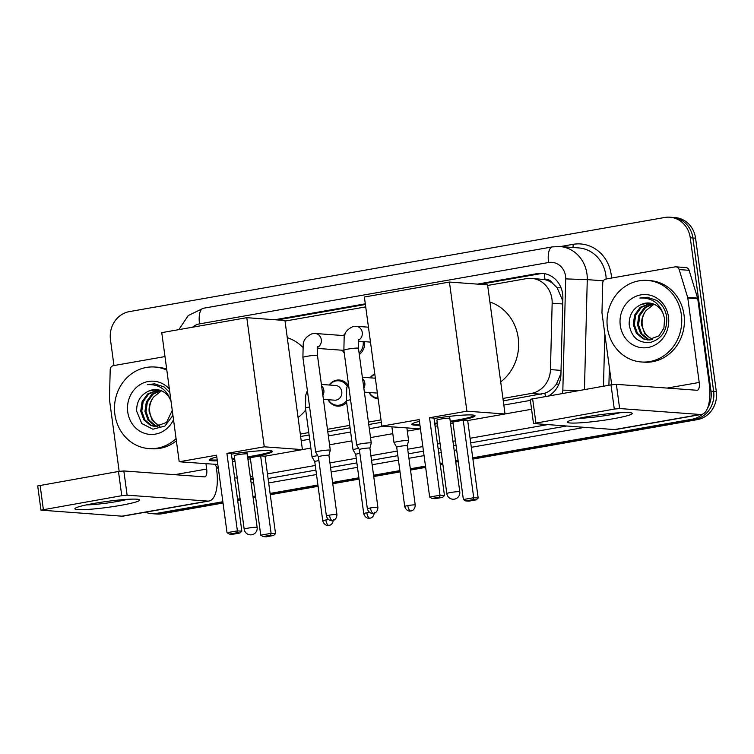 <?xml version="1.0" encoding="UTF-8"?>
<svg xmlns="http://www.w3.org/2000/svg" width="754" height="754" viewBox="0 0 754 754"><rect width="100%" height="100%" fill="white"/><g stroke="black" fill="none" stroke-linecap="round" stroke-linejoin="round"><path stroke-width="1.13" d="M378.159 398.894A13.082 11.951 94.2 0 1 369.017 392.485M346.642 402.476A13.082 11.951 94.2 0 1 337.481 406.123A13.082 11.951 94.2 0 1 328.047 399.686M364.578 341.666A13.082 11.951 94.2 0 1 359.29 354.474M344.229 352.957A13.082 11.951 94.2 0 1 342.335 350.242M562.804 300.903L557.14 287.764L552.465 283.231A8.181 7.474 -85.8 0 0 544.991 279.508A24.533 9.727 -100 0 1 544.492 273.636M502.937 398.442L531.316 393.447A24.533 22.413 -85.8 0 0 550.458 369.601L552.154 303.202A24.533 22.413 -85.8 0 0 551.928 298.933A24.533 22.413 -85.8 0 0 531.542 278.367A24.533 22.413 -85.8 0 0 526.471 278.622L487.659 285.446M544.991 279.508L544.605 279.574A24.533 22.413 94.2 0 1 552.465 283.231M503.267 400.874L544.897 393.211C549.496 391.439 553.342 388.395 556.433 384.078L560.948 373.466M300.639 436.5L309.093 435.011M327.792 431.722L350.063 427.81M368.763 424.521L381.326 422.315M544.605 279.574L531.542 278.367M300.309 434.068L308.763 432.579M327.462 429.299L349.733 425.379M368.433 422.089L380.996 419.884M365.718 306.897L285.031 321.081M370.091 377.801A13.082 11.951 94.2 0 1 374.776 373.88M329.121 385.011A13.082 11.951 94.2 0 1 339.404 380.025A13.082 11.951 94.2 0 1 347.726 384.691M343.409 335.568A13.082 11.951 94.2 0 1 345.426 333.381M548.818 395.803A24.533 22.413 -85.8 0 0 560.919 374.54L562.88 298.179A24.533 22.413 -85.8 0 0 562.644 293.919A24.533 22.413 -85.8 0 0 542.258 273.344A24.533 22.413 -85.8 0 0 537.187 273.608L477.433 284.117M480.081 284.305L539.845 273.796A24.533 22.413 94.2 0 1 543.587 273.485M113.958 365.549L110.47 339.724A24.533 22.413 94.2 0 1 129.377 311.609L664.802 217.463A24.533 22.413 94.2 0 1 669.872 217.209A24.533 22.413 94.2 0 1 690.259 237.774L710.994 391.119A24.533 22.413 94.2 0 1 707.431 408.404M702.671 414.097A24.533 22.413 94.2 0 1 692.078 419.233L472.73 457.801M222.854 501.74L156.662 513.38A24.533 22.413 94.2 0 1 151.582 513.634A24.533 22.413 94.2 0 1 145.428 512.211M458.074 460.383L455.586 460.817M442.692 463.088L440.138 463.531M425.482 466.113L410.336 468.771M399.856 470.619L373.56 475.237M358.885 477.819L332.589 482.447M317.924 485.02L270.102 493.436M255.446 496.009L252.958 496.452M240.055 498.714L237.501 499.167M669.872 217.209L675.179 217.595A24.533 22.413 94.2 0 1 695.565 238.17L716.3 391.505L713.642 391.317A24.533 22.413 94.2 0 1 694.736 419.431L472.815 458.451L694.736 419.431A24.533 22.413 94.2 0 0 713.642 391.317L692.917 237.972L713.642 391.317L710.994 391.119M672.53 217.406A24.533 22.413 94.2 0 1 692.917 237.972A24.533 22.413 94.2 0 0 672.53 217.406M223.024 503.031L161.969 513.776L159.311 513.578A24.533 22.413 94.2 0 1 154.24 513.832A24.533 22.413 94.2 0 0 159.311 513.578L222.939 502.39L159.311 513.578L156.662 513.38M458.168 461.024L455.67 461.467L458.168 461.024M442.777 463.729L440.223 464.181L442.777 463.729M425.567 466.754L410.43 469.422L425.567 466.754M399.95 471.259L373.645 475.887L399.95 471.259M358.979 478.47L332.674 483.088L358.979 478.47M318.009 485.67L270.186 494.077L318.009 485.67M255.531 496.66L253.042 497.093L255.531 496.66M240.149 499.365L237.595 499.808L240.149 499.365M365.304 303.824L274.795 319.743M301.204 440.694L309.658 439.205M328.358 435.916L350.629 432.004M369.328 428.715L383.343 426.246M503.832 405.058L530.373 400.393M277.453 319.941L365.398 304.475M716.3 391.505A24.533 22.413 94.2 0 1 697.384 419.62L472.909 459.092M458.253 461.674L455.765 462.108M442.862 464.379L440.308 464.832M425.652 467.405L410.515 470.062M400.035 471.91L373.73 476.537M359.064 479.11L332.759 483.738M318.094 486.321L270.271 494.728M255.625 497.301L253.127 497.744M240.234 500.006L237.68 500.458M161.969 513.776A24.533 22.413 94.2 0 1 156.898 514.03L151.582 513.634M607.413 327.688A40.895 37.361 94.2 0 1 647.384 280.413A40.895 37.361 94.2 0 1 681.362 314.691A40.895 37.361 94.2 0 1 641.381 361.977A40.895 37.361 94.2 0 1 607.413 327.688M647.384 280.413L650.042 280.601A40.895 37.361 94.2 0 1 684.019 314.88A40.895 37.361 94.2 0 1 644.039 362.165L641.381 361.977M668.496 316.953A26.663 24.354 94.2 0 1 647.94 347.5A26.663 24.354 94.2 0 1 620.278 325.426A26.663 24.354 94.2 0 1 640.834 294.88A26.663 24.354 94.2 0 1 668.496 316.953M629.175 324.55C631.475 337.443 638.581 343.39 650.504 342.391C661.795 338.914 667.215 330.657 666.753 317.613C665.773 310.233 662.398 304.484 656.63 300.365L647.196 297.227L639.854 298.037C651.418 297.5 659.213 302.806 663.247 313.966A18.482 16.89 94.2 0 0 649.062 303.004A18.482 16.89 94.2 0 0 641.362 304.409C633.087 308.263 629.024 314.974 629.175 324.55M651.268 303.325L641.239 307.406L635.679 315.134L634.321 324.616L637.441 333.315L644.105 338.895L648.251 339.997M650.759 303.221L640.184 307.33L634.623 315.049L633.266 324.54L636.385 333.24L643.058 338.819L647.724 339.969L659.062 335.822L663.925 328.047L664.585 318.508L663.247 313.966M653.303 303.928L645.452 307.717L639.892 315.445L638.534 324.927L641.654 333.626L648.317 339.206L650.372 339.913M652.794 303.749L644.397 307.641L638.836 315.361L637.479 324.851L640.598 333.551L647.271 339.13L649.844 339.969M652.521 339.507L647.761 336.237A18.482 16.89 94.2 0 1 642.267 325.2A18.482 16.89 94.2 0 1 646.169 310.412C642.7 314.842 641.202 319.762 641.692 325.163L644.811 333.862L651.984 339.639M646.169 310.412L653.991 304.192M649.222 303.014L641.362 304.409M647.281 297.236L639.854 298.037M586.565 416.811A32.714 2.997 -7.7 0 1 631.777 412.994A32.714 2.997 -7.7 0 1 613.106 418.772A32.714 2.997 -7.7 0 1 580.26 422.824A32.714 2.997 -7.7 0 1 567.771 421.646A32.714 2.997 -7.7 0 1 586.565 416.811M578.902 418.291A26.173 2.394 172.3 0 0 609.948 414.841A26.173 2.394 172.3 0 0 620.146 412.711M611.692 384.757L602.012 313.136A4.09 3.732 -85.8 0 1 601.975 312.429L602.729 283.014A4.09 3.732 -85.8 0 1 605.924 279.046L675.066 266.878A4.09 3.732 -85.8 0 1 675.914 266.841L685.867 267.576A4.09 3.732 94.2 0 1 689.109 270.309L697.601 298.094A4.09 3.732 94.2 0 1 697.752 298.791L709.165 383.173A32.714 12.969 -100 0 1 701.559 414.417A32.714 12.969 -100 0 1 700.259 414.483L619.637 408.545L614.284 409.083L611.013 384.87L616.367 384.342L696.979 390.27A8.181 3.242 80 0 0 697.309 390.252A8.181 3.242 80 0 0 699.212 382.448L687.799 298.056A4.09 3.732 -85.8 0 0 687.648 297.368L679.156 269.574A4.09 3.732 -85.8 0 0 675.914 266.841M701.559 414.417L615.773 429.507A32.714 12.969 -100 0 1 614.472 429.573L533.502 423.531L614.284 409.083M533.502 423.531L530.232 399.318L611.013 384.87M489.902 302.005A44.986 41.093 94.2 0 1 518.215 337.915A44.986 41.093 94.2 0 1 500.703 381.882M434.05 418.508A31.894 2.922 -7.7 0 1 475.048 415.793A31.894 2.922 -7.7 0 1 456.377 421.015A31.894 2.922 -7.7 0 1 450.336 422.014M437.377 423.767A31.894 2.922 -7.7 0 1 434.794 424.059M419.95 425.181A31.894 2.922 -7.7 0 1 411.835 424.342A31.894 2.922 -7.7 0 1 419.431 421.363M419.186 419.573L429.667 497.046L440.016 495.227L429.544 417.754L466.886 411.184L449.431 282.053L364.38 297.01L381.844 426.133L419.186 419.573M429.667 497.046L432.023 498.451L439.422 497.15L440.016 495.227L444.464 495.557L433.984 418.074L429.544 417.754M381.844 426.133L420.449 428.866M435.096 426.293L437.65 425.84M450.553 423.569L453.041 423.135M466.886 411.184L505.039 413.993L467.697 420.562L463.248 420.232L452.89 422.052L463.371 499.534L473.719 497.706L478.168 498.036L476.245 499.864L468.847 501.165L465.727 500.929L463.371 499.534M505.039 413.993L487.584 284.861L449.431 282.053M439.422 497.15L442.541 497.386L444.464 495.557M432.023 498.451L435.143 498.677L442.541 497.386M467.697 420.562L478.168 498.036M463.248 420.232L473.719 497.706L473.126 499.629L465.727 500.929M476.245 499.864L473.126 499.629M419.837 424.379A31.894 2.922 -7.7 0 1 414.493 424.332A31.894 2.922 -7.7 0 1 412.089 423.889M449.252 418.216A6.541 0.603 172.3 0 0 441.938 418.856A6.541 0.603 172.3 0 0 436.849 420.129A6.541 0.603 172.3 0 0 436.886 420.185M474.69 415.426A31.894 2.922 -7.7 0 1 450.232 421.203M437.263 422.956A31.894 2.922 -7.7 0 1 434.69 423.248M287.265 337.641A44.986 41.093 94.2 0 1 302.731 347.189M305.719 410.025A44.986 41.093 94.2 0 1 298.066 417.509M231.412 454.144A31.894 2.922 -7.7 0 1 272.42 451.42A31.894 2.922 -7.7 0 1 253.749 456.651A31.894 2.922 -7.7 0 1 247.708 457.64M234.739 459.403A31.894 2.922 -7.7 0 1 232.166 459.686M217.312 460.817A31.894 2.922 -7.7 0 1 209.197 459.968A31.894 2.922 -7.7 0 1 216.803 456.999M216.558 455.199L227.029 532.682L237.387 530.863L226.907 453.38L264.258 446.811L246.794 317.679L161.752 332.637L179.207 461.768L216.558 455.199M227.029 532.682L229.395 534.086L236.794 532.786L237.387 530.863L241.836 531.184L231.355 453.71L226.907 453.38M179.207 461.768L217.812 464.492M232.468 461.919L235.022 461.467M247.915 459.205L250.413 458.762M264.258 446.811L302.411 449.62L265.059 456.189L260.62 455.859L250.262 457.678L260.743 535.161L271.091 533.342L275.54 533.672L273.617 535.491L266.219 536.791L263.099 536.565L260.743 535.161M302.411 449.62L284.946 320.488L246.794 317.679M236.794 532.786L239.904 533.012L241.836 531.184M229.395 534.086L232.515 534.313L239.904 533.012M265.059 456.189L275.54 533.672M260.62 455.859L271.091 533.342L270.498 535.265L263.099 536.565M273.617 535.491L270.498 535.265M217.209 460.006A31.894 2.922 -7.7 0 1 211.855 459.959A31.894 2.922 -7.7 0 1 209.452 459.525M246.615 453.851A6.541 0.603 172.3 0 0 239.301 454.483A6.541 0.603 172.3 0 0 234.221 455.765A6.541 0.603 172.3 0 0 234.258 455.821M272.053 451.062A31.894 2.922 -7.7 0 1 247.604 456.839M234.635 458.592A31.894 2.922 -7.7 0 1 232.053 458.875M377.905 507.395C377.801 512.645 373.532 513.54 374.276 513.163L373.56 513.342A5.316 2.111 80 0 1 373.343 513.351A5.316 2.111 -100 0 1 370.478 507.951A5.316 0.49 172.3 0 1 377.905 507.395L369.894 448.159A5.316 0.49 172.3 0 0 369.894 448.159L371.26 443.069A7.361 0.669 172.3 0 0 371.27 443.041A7.361 0.669 172.3 0 0 370.629 442.852A7.361 0.669 172.3 0 0 360.987 443.804A7.361 0.669 172.3 0 0 356.68 445.011A7.361 0.669 172.3 0 0 356.689 445.039L359.356 449.591A5.316 0.49 172.3 0 0 359.366 449.601M369.894 448.159A5.316 0.49 172.3 0 0 369.432 448.027A5.316 0.49 172.3 0 0 362.467 448.715A5.316 0.49 172.3 0 0 359.356 449.582L367.368 508.818C368.904 513.926 373.334 513.578 372.495 513.427L373.56 513.342M343.664 335.587A12.271 11.206 94.2 0 1 345.153 334.031M363.145 341.562A12.271 11.206 94.2 0 1 363.155 341.628A12.271 11.206 94.2 0 1 359.093 353.032M320.016 451.015A7.361 0.669 172.3 0 0 315.709 452.221A7.361 0.669 172.3 0 0 315.719 452.24L318.386 456.792A5.316 0.49 172.3 0 0 318.395 456.801A5.316 0.49 172.3 0 1 321.496 455.916A5.316 0.49 172.3 0 1 328.461 455.228A5.316 0.49 172.3 0 1 328.923 455.359A5.316 0.49 172.3 0 0 328.923 455.359L330.29 450.27A7.361 0.669 172.3 0 0 330.299 450.242A7.361 0.669 172.3 0 0 329.658 450.063A7.361 0.669 172.3 0 0 320.016 451.015M344.154 352.391A12.271 11.206 94.2 0 1 342.58 350.261M408.602 440.704A7.361 0.669 172.3 0 0 408.602 440.675A7.361 0.669 172.3 0 0 407.961 440.496A7.361 0.669 172.3 0 0 399.743 441.213A7.361 0.669 172.3 0 0 394.012 442.655A7.361 0.669 172.3 0 0 394.022 442.673L396.698 447.226A5.316 0.49 172.3 0 0 396.698 447.235A5.316 0.49 172.3 0 1 399.808 446.349A5.316 0.49 172.3 0 1 406.774 445.661A5.316 0.49 172.3 0 1 407.235 445.793A5.316 0.49 172.3 0 0 407.235 445.793L408.602 440.704M370.346 377.82A12.271 11.206 94.2 0 1 374.842 374.38M359.875 453.38A5.316 0.49 172.3 0 0 358.838 453.55A5.316 0.49 172.3 0 0 355.728 454.426A5.316 0.49 172.3 0 0 355.737 454.445L353.051 449.884A7.361 0.669 172.3 0 1 353.042 449.855A7.361 0.669 172.3 0 1 358.678 448.432M377.339 392.834A7.361 6.72 94.2 0 1 375.558 392.966L364.389 392.146M377.848 398.055L378.046 398.074A12.271 11.206 94.2 0 1 377.848 398.055A12.271 11.206 94.2 0 1 369.262 392.504M321.402 384.436L335.662 385.492A7.361 6.72 94.2 0 1 341.779 391.665A7.361 6.72 94.2 0 1 334.587 400.176L323.419 399.347M329.375 385.03A12.271 11.206 94.2 0 1 338.678 380.789A12.271 11.206 94.2 0 1 347.189 386.218M318.904 460.59A5.316 0.49 172.3 0 0 317.868 460.76A5.316 0.49 172.3 0 0 314.757 461.627A5.316 0.49 172.3 0 0 314.767 461.646L312.081 457.084A7.361 0.669 172.3 0 0 312.081 457.084A7.361 0.669 172.3 0 1 317.707 455.633M346.406 400.732A12.271 11.206 94.2 0 1 336.878 405.266A12.271 11.206 94.2 0 1 328.301 399.705M94.043 503.418A32.714 2.997 -7.7 0 1 139.254 499.6A32.714 2.997 -7.7 0 1 120.583 505.378A32.714 2.997 -7.7 0 1 87.737 509.431A32.714 2.997 -7.7 0 1 75.24 508.253A32.714 2.997 -7.7 0 1 94.043 503.418M86.38 504.897A26.173 2.394 172.3 0 0 117.426 501.448A26.173 2.394 172.3 0 0 127.624 499.318M119.17 471.363L109.49 399.743A4.09 3.732 -85.8 0 1 109.443 399.036L110.207 369.62A4.09 3.732 -85.8 0 1 113.392 365.652L164.985 356.576M216.191 466.49L216.634 469.78A32.714 12.969 -100 0 1 209.028 501.024A32.714 12.969 -100 0 1 207.727 501.09L127.115 495.161L121.762 495.689L118.482 471.476L123.845 470.948L204.457 476.877A8.181 3.242 80 0 0 204.777 476.858A8.181 3.242 80 0 0 206.681 469.054L205.965 463.738M209.028 501.024L123.241 516.113A32.714 12.969 -100 0 1 121.941 516.179L40.97 510.138L121.762 495.689M40.97 510.138L37.7 485.925L118.482 471.476M176.078 438.583A40.895 37.361 94.2 0 1 148.858 448.583A40.895 37.361 94.2 0 1 114.881 414.304A40.895 37.361 94.2 0 1 154.862 367.019A40.895 37.361 94.2 0 1 166.822 370.129M154.862 367.019L157.52 367.207A40.895 37.361 94.2 0 1 166.691 369.177M173.524 419.686A26.663 24.354 94.2 0 1 147.869 434.144A26.663 24.354 94.2 0 1 127.746 412.033A26.663 24.354 94.2 0 1 141.092 384.05A26.663 24.354 94.2 0 1 169.377 389.017M156.691 389.62L148.83 391.015C140.564 394.87 136.502 401.58 136.644 411.156L141.771 423.522L152.902 429.224L164.966 426.019L172.939 415.369M158.745 389.931L148.717 394.012L143.147 401.741L141.79 411.222L144.909 419.921L151.582 425.501L155.729 426.604M158.236 389.827L147.661 393.937L142.091 401.656L140.734 411.147L143.854 419.846L150.527 425.426L155.201 426.576L166.54 422.428L172.261 410.364M160.772 390.534L152.93 394.323L147.36 402.052L146.003 411.533L149.122 420.232L155.795 425.812L157.85 426.528M160.272 390.355L151.874 394.248L146.304 401.967L144.947 411.458L148.067 420.157L154.74 425.737L157.313 426.576M159.989 426.114L155.23 422.843A18.482 16.89 94.2 0 1 149.744 411.807A18.482 16.89 94.2 0 1 153.646 397.019C150.169 401.448 148.679 406.368 149.16 411.769L152.28 420.468L159.452 426.246M153.646 397.019L161.46 390.798M148.83 391.015A18.482 16.89 94.2 0 1 156.53 389.611A18.482 16.89 94.2 0 1 170.715 400.572L171.045 401.382M169.867 392.674L164.108 386.972L154.664 383.833L147.332 384.644C158.887 384.106 166.681 389.413 170.715 400.572M176.379 440.826A40.895 37.361 94.2 0 1 151.516 448.771L148.858 448.583M154.758 383.843L147.332 384.644M562.729 303.975L552.154 303.202M545.481 396.387A24.533 9.727 -100 0 1 544.897 393.211M556.433 384.078A24.533 0.518 1.5 0 1 558.874 384.135M557.14 287.764A24.533 0.518 1.5 0 1 561.07 287.849M561.023 370.384L550.458 369.601M541.287 394.182L531.316 393.447M539.845 273.796L537.187 273.608M562.446 393.409A16.352 14.939 -85.8 0 0 562.842 390.12L565.689 278.895A16.352 14.939 -85.8 0 0 565.538 276.058A16.352 14.939 -85.8 0 0 548.563 262.515L199.508 323.89A16.352 14.939 -85.8 0 0 192.562 327.217M548.563 262.515A16.352 6.484 80 0 1 552.362 246.897L559.779 246.52A32.714 29.887 94.2 0 1 586.961 273.947A32.714 29.887 94.2 0 1 587.272 279.63L603.379 280.818M560.392 246.567L573.04 244.343A4.09 1.621 -100 0 1 572.823 247.482M573.04 244.343A36.805 33.619 94.2 0 1 611.23 274.805A36.805 33.619 94.2 0 1 611.532 278.056M606.169 278.999A32.714 29.887 -85.8 0 0 605.867 275.333A32.714 29.887 -85.8 0 0 578.695 247.915L559.779 246.52M609.364 367.49L608.902 385.237M583.728 427.301A36.805 33.619 94.2 0 1 580.005 428.197L471.307 447.311M456.66 449.884L454.172 450.327M441.269 452.589L438.715 453.041M424.059 455.614L408.922 458.281M398.442 460.128L372.137 464.747M357.471 467.329L331.166 471.957M316.501 474.53L268.678 482.937M253.702 483.126A36.805 33.619 94.2 0 1 251.054 482.4M692.078 419.233L697.384 419.62M690.259 237.774L695.565 238.17M565.689 278.895L587.272 279.63L584.454 389.535M603.483 386.189L604.821 333.918M250.498 478.3L253.08 478.488M547.545 424.643L470.091 438.262M455.435 440.836L452.947 441.279M440.044 443.55L437.49 443.993M422.843 446.575L407.697 449.233M397.217 451.081L370.911 455.699M356.246 458.281L329.941 462.909M315.276 465.482L267.453 473.898M252.807 476.471L250.309 476.905M268.075 478.498L315.898 470.091M330.563 467.518L356.868 462.89M371.534 460.308L397.839 455.68M408.319 453.842L423.465 451.175M438.112 448.602L440.666 448.149M453.569 445.887L456.057 445.444M470.713 442.871L566.461 426.038M302.401 449.572L310.865 448.083M329.555 444.794L351.835 440.873M370.525 437.593L392.806 433.673M407.311 431.118L419.78 428.932M505.029 413.937L531.57 409.271M579.779 427.018A4.09 1.621 -100 0 1 580.005 428.197M562.842 390.12L578.667 390.553M178.868 329.63L188.264 315.54L203.307 308.273A16.352 6.484 80 0 0 199.508 323.89M614.472 429.573L700.259 414.483M532.616 398.649L535.896 422.862M667.177 388.074L699.212 382.448M697.752 298.791L687.799 298.056M616.367 384.342L619.637 408.545M687.648 297.368L697.601 298.094M689.109 270.309L679.156 269.574M459.214 491.665A6.541 0.603 -7.7 0 1 459.78 491.825A6.541 6.541 0 0 1 454.426 499.148A6.541 6.541 0 0 1 446.811 493.578A6.541 0.603 -7.7 0 1 450.638 492.503A6.541 0.603 -7.7 0 1 459.214 491.665M256.577 527.291A6.541 0.603 -7.7 0 1 257.152 527.461A6.541 6.541 0 0 1 251.798 534.774A6.541 6.541 0 0 1 244.183 529.214A6.541 0.603 -7.7 0 1 248.009 528.139A6.541 0.603 -7.7 0 1 256.577 527.291M358.885 339.357C358.282 339.159 358.141 342.137 358.452 348.291A7.361 0.669 172.3 0 0 348.178 349.055A7.361 0.669 172.3 0 0 347.764 349.13A7.361 0.669 172.3 0 0 343.871 350.261L344.163 337.255C344.437 332.75 347.396 329.187 353.023 326.548L356.152 326.284A7.361 6.72 94.2 0 1 362.269 332.457A7.361 6.72 94.2 0 1 358.602 340.177M370.478 507.951A5.316 0.49 172.3 0 0 367.368 508.818M329.507 515.152A5.316 2.111 -100 0 0 332.373 520.562A5.316 2.111 80 0 0 332.589 520.552L333.306 520.373C332.561 520.75 336.831 519.855 336.934 514.605A5.316 0.49 172.3 0 0 329.507 515.152A5.316 0.49 172.3 0 0 326.397 516.028L318.386 456.783M317.915 346.567C317.311 346.369 317.17 349.347 317.481 355.492A7.361 0.669 172.3 0 0 307.208 356.265A7.361 0.669 172.3 0 0 306.793 356.331A7.361 0.669 172.3 0 0 302.901 357.471L303.193 344.455C303.466 339.96 306.426 336.388 312.052 333.749L315.181 333.485A7.361 6.72 94.2 0 1 321.298 339.658A7.361 6.72 94.2 0 1 317.632 347.377M407.82 505.585A5.316 2.111 -100 0 0 410.685 510.995A5.316 2.111 80 0 0 410.892 510.986L411.609 510.807C410.873 511.184 415.143 510.288 415.237 505.039A5.316 0.49 172.3 0 0 407.82 505.585A5.316 0.49 172.3 0 0 404.709 506.462L396.698 447.216M369.498 512.4A5.316 0.49 172.3 0 0 366.849 512.795A5.316 0.49 172.3 0 0 363.739 513.663L355.728 454.426M366.849 512.795A5.316 2.111 -100 0 0 369.714 518.196A5.316 2.111 80 0 0 369.922 518.186L370.638 518.007C369.903 518.384 374.173 517.489 374.276 512.239M362.561 378.659A7.361 6.72 94.2 0 1 364.832 383.136A7.361 6.72 94.2 0 1 363.852 388.187M350.563 399.771A7.361 0.669 172.3 0 0 350.327 399.818A7.361 0.669 172.3 0 0 346.435 400.949L346.727 387.933L348.339 383.343M328.527 519.6A5.316 0.49 172.3 0 0 325.879 519.996A5.316 0.49 172.3 0 0 322.769 520.863L314.757 461.627M325.879 519.996A5.316 2.111 -100 0 0 328.744 525.406A5.316 2.111 80 0 0 328.951 525.387L329.668 525.218C328.933 525.585 333.202 524.699 333.306 519.44M321.59 385.869A7.361 6.72 94.2 0 1 323.862 390.346A7.361 6.72 94.2 0 1 322.882 395.388M309.592 406.981A7.361 0.669 172.3 0 0 309.357 407.019A7.361 0.669 172.3 0 0 305.464 408.15L305.756 395.143L307.368 390.544M121.941 516.179L207.727 501.09M40.094 485.256L43.364 509.468M174.645 474.681L206.681 469.054M123.845 470.948L127.115 495.161M250.62 479.148L253.193 479.346M214.654 464.379L218.424 469.045M234.607 477.782L237.274 478.159M552.362 246.897L203.307 308.273M449.572 416.349L459.78 491.825M436.877 420.072L446.811 493.578M246.944 451.985L257.152 527.461M234.24 455.699L244.183 529.214M368.461 327.189L356.152 326.284M343.871 350.261L356.68 445.011M370.478 342.099L358.386 341.213M358.452 348.291L371.27 443.041M344.578 335.653L315.181 333.485M302.901 357.471L315.709 452.221M343.881 350.365L317.415 348.414M317.481 355.492L330.299 450.242M336.934 514.605L328.923 455.359M326.397 516.028C327.933 521.137 332.363 520.788 331.524 520.628L332.589 520.552M406.887 427.98L408.602 440.675M391.882 426.877L394.012 442.655M415.237 505.039L407.235 445.793M404.709 506.462C406.236 511.57 410.666 511.221 409.827 511.061L410.892 510.986M375.36 378.197L362.372 377.236M346.435 400.949L353.042 449.855M363.739 513.663C365.275 518.771 369.696 518.422 368.857 518.262L369.922 518.186M338.678 380.789L343.494 381.147M305.464 408.15L312.071 457.056M336.878 405.266L341.694 405.614M322.769 520.863C324.305 525.981 328.725 525.623 327.896 525.472L328.951 525.387"/></g></svg>
